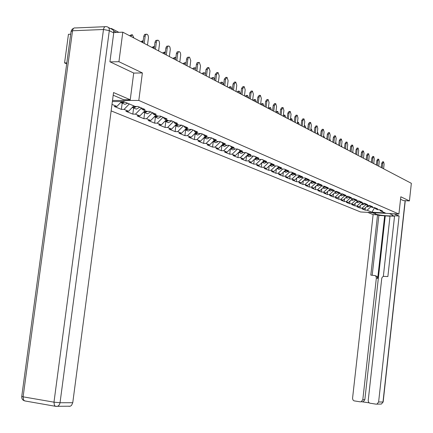 <?xml version="1.0" encoding="UTF-8"?>
<svg xmlns="http://www.w3.org/2000/svg" width="433" height="433" viewBox="0 0 433 433"><rect width="100%" height="100%" fill="white"/><g stroke="black" fill="none" stroke-linecap="round" stroke-linejoin="round"><path stroke-width="0.65" d="M111.14 110.88L360.602 211.981L398.912 214.043L138.804 100.44L112.51 100.467M66.817 62.872L64.571 62.926L66.687 63.862M64.571 62.926L68.446 34.288L70.693 34.202M371.909 212.219L385.262 212.939L380.569 210.936L382.593 211.044L379.627 209.778L377.592 209.669L375.66 208.847L374.632 207.683L371.909 212.219L367.103 210.227L365.106 210.119L365.371 207.77M367.963 205.41L364.056 208.96L362.048 208.858L365.106 210.119M364.056 208.96L362.08 208.143L360.067 208.04L360.343 205.599M362.962 203.201L358.962 206.85L356.938 206.747L360.067 208.04M358.962 206.85L356.944 206.011L354.914 205.908L355.201 203.375M357.858 200.95L353.761 204.695L351.72 204.587L354.914 205.908M353.761 204.695L351.693 203.835L349.647 203.732L349.945 201.107M352.635 198.639L348.441 202.487L346.384 202.384L349.647 203.732M348.441 202.487L346.33 201.61L344.262 201.507L344.576 198.779M347.293 196.279L343.001 200.23L340.923 200.127L344.262 201.507M343.001 200.23L340.841 199.332L338.752 199.229L339.077 196.403M341.832 193.86L337.431 197.919L335.337 197.821L338.752 199.229M337.431 197.919L335.223 197.004L333.118 196.901L333.459 193.962M336.246 191.381L331.738 195.554L329.627 195.456L333.118 196.901M331.738 195.554L329.475 194.617L327.353 194.52L327.705 191.467M330.531 188.848L325.908 193.14L323.776 193.042L327.353 194.52M325.908 193.14L323.592 192.176L321.448 192.079L321.816 188.912M324.62 186.26L319.938 190.661L317.79 190.569L321.448 192.079M319.938 190.661L317.568 189.676L315.408 189.584L315.792 186.287M318.553 183.668L313.828 188.128L311.657 188.03L315.408 189.584M313.828 188.128L311.392 187.116L309.216 187.024L309.617 183.603M312.334 181.01L307.565 185.53L305.373 185.438L309.216 187.024M307.565 185.53L305.07 184.496L302.873 184.404L303.289 180.848M305.963 178.288L301.146 182.867L298.938 182.775L302.873 184.404M301.146 182.867L298.591 181.806L296.378 181.719L296.811 178.017M298.424 175.116L299.43 175.544L294.57 180.139L292.34 180.047L296.378 181.719M294.57 180.139L291.95 179.051L289.715 178.964L290.17 175.116M292.676 172.74L287.826 177.341L285.574 177.254L289.715 178.964M287.826 177.341L285.141 176.226L282.879 176.139L283.355 172.139M285.742 169.866L280.909 174.472L278.635 174.385L282.879 176.139M280.909 174.472L278.154 173.324L275.875 173.243L276.368 169.081M278.63 166.921L273.808 171.528L271.518 171.446L275.875 173.243M273.808 171.528L270.982 170.353L268.682 170.272L269.202 165.936M271.323 163.901L266.522 168.502L264.211 168.426L268.682 170.272M266.522 168.502L263.627 167.3L261.299 167.225L261.846 162.705M263.821 160.8L259.048 165.401L256.709 165.325L261.299 167.225M259.048 165.401L256.065 164.167L253.722 164.091L254.29 159.382M256.114 157.623L251.367 162.213L249.007 162.142L253.722 164.091M251.367 162.213L248.304 160.946L245.939 160.87L246.534 155.967M248.19 154.359L243.476 158.938L241.094 158.868L245.939 160.87M243.476 158.938L240.326 157.634L237.939 157.569L238.561 152.454M240.044 151.003L235.363 155.577L232.959 155.507L237.939 157.569M235.363 155.577L232.131 154.235L229.717 154.17L230.356 148.952M231.682 147.55L227.022 152.118L224.597 152.053L229.717 154.17M227.022 152.118L223.699 150.738L221.263 150.673L221.912 145.38M223.157 143.918L218.443 148.557L215.997 148.497L221.263 150.673M218.443 148.557L215.022 147.139L212.565 147.079L213.231 141.705M214.378 140.184L209.615 144.898L207.142 144.839L212.565 147.079M209.615 144.898L206.097 143.437L203.613 143.383L204.289 137.921M205.345 136.335L200.528 141.126L198.033 141.077L203.613 143.383M200.528 141.126L196.901 139.621L194.395 139.572L195.088 134.024M196.041 132.374L191.169 137.245L188.647 137.196L194.395 139.572M191.169 137.245L187.435 135.691L184.902 135.648L185.611 130.014M186.455 128.292L181.53 133.245L178.981 133.202L184.902 135.648M181.53 133.245L177.676 131.648L175.121 131.605L175.847 125.873M176.572 124.082L171.587 129.121L169.016 129.083L175.121 131.605M171.587 129.121L167.62 127.475L165.033 127.437L165.779 121.603M166.38 119.741L161.336 124.866L158.738 124.834L165.033 127.437M161.336 124.866L157.244 123.167L154.635 123.14L155.393 117.197M155.858 115.265L150.76 120.482L148.135 120.455L154.635 123.14M150.76 120.482L146.533 118.729L143.897 118.702L144.682 112.65M145.001 110.642L139.843 115.952L137.191 115.93L143.897 118.702M139.843 115.952L135.48 114.139L132.817 114.123L133.618 107.958L136.655 106.486M133.786 105.868L128.569 111.27L125.889 111.259L132.817 114.123M128.569 111.27L124.054 109.403L121.37 109.392L122.187 103.13M121.603 101.549L116.915 106.437L114.209 106.431L121.37 109.392M116.915 106.437L111.995 104.396M112.369 101.549L123.643 101.549L135.231 106.48L137.997 106.491L145.012 109.484L142.257 109.473L146.695 111.362L149.439 111.378L156.216 114.274L153.493 114.258L157.791 116.087L160.502 116.109L167.062 118.913L164.367 118.886L168.524 120.655L171.208 120.683L177.562 123.4L174.894 123.367L178.921 125.083L181.579 125.115L187.733 127.746L185.097 127.713L188.994 129.375L191.624 129.413L197.589 131.962L194.98 131.919L198.763 133.532L201.361 133.575L207.147 136.049L204.56 136L208.23 137.564L210.806 137.613L216.419 140.011L213.859 139.962L217.42 141.477L219.969 141.526L225.42 143.859L222.887 143.799L226.34 145.272L228.868 145.331L234.156 147.593L231.65 147.534L235.005 148.963L237.506 149.022L242.642 151.22L240.158 151.155L243.422 152.546L245.895 152.611L250.891 154.743L248.428 154.678L251.6 156.026L254.052 156.096L258.907 158.175L256.471 158.105L259.556 159.414L261.981 159.485L266.706 161.504L264.292 161.433L267.296 162.711L269.694 162.786L274.289 164.751L271.902 164.67L274.825 165.915L277.201 165.991L281.677 167.907L279.312 167.825L282.154 169.038L284.508 169.114L288.865 170.975L286.522 170.894L289.287 172.074L291.625 172.155L295.863 173.969L293.547 173.887L296.242 175.035L298.554 175.121L302.689 176.886L300.388 176.799L303.019 177.92L305.308 178.006L309.335 179.727L307.057 179.641L309.622 180.729L311.89 180.821L315.819 182.499L313.562 182.407L316.063 183.473L318.309 183.565L322.141 185.205L319.906 185.108L322.341 186.147L324.571 186.239L328.306 187.841L326.092 187.743L328.474 188.756L330.677 188.853L334.325 190.412L332.133 190.314L334.455 191.305L336.641 191.402L340.203 192.923L338.027 192.826L340.295 193.789L342.46 193.887L345.94 195.375L343.78 195.278L345.994 196.219L348.143 196.317L351.542 197.767L349.404 197.67L351.569 198.59L353.696 198.693L357.014 200.111L354.898 200.008L357.009 200.907L359.119 201.009L362.361 202.395L360.267 202.292L362.329 203.174L364.424 203.277L367.59 204.63L365.512 204.528L367.53 205.388L369.603 205.491L372.705 206.817L370.643 206.709L372.618 207.553L374.675 207.656L377.706 208.955L375.66 208.847M365.88 204.685L362.08 208.143M360.781 202.514L356.944 206.011M370.643 206.709L369.722 205.54M355.563 200.295L351.693 203.835M365.512 204.528L364.586 203.348M350.232 198.022L346.33 201.61M360.267 202.292L359.33 201.101M344.782 195.7L340.841 199.332M354.898 200.008L353.956 198.801M339.201 193.324L335.223 197.004M349.404 197.67L348.457 196.452M333.491 190.893L329.475 194.617M343.78 195.278L342.822 194.044M327.646 188.404L323.592 192.176M338.027 192.826L337.063 191.581M321.659 185.86L317.568 189.676M332.133 190.314L331.158 189.059M318.185 183.56L318.547 183.716M315.533 183.246L311.392 187.116M326.092 187.743L325.113 186.471M311.765 180.815L312.328 181.059M309.249 180.572L305.07 184.496M319.906 185.108L318.915 183.825M305.178 178.001L305.958 178.336M302.813 177.833L298.591 181.806M313.562 182.407L312.566 181.108M296.21 175.024L291.95 179.051M307.057 179.641L306.055 178.326M291.496 172.155L292.578 172.615M289.504 172.08L285.141 176.226M300.388 176.799L299.376 175.473M284.378 169.114L285.547 169.612M282.641 169.054L278.154 173.324M293.547 173.887L292.524 172.54M277.071 165.991L278.327 166.526M275.594 165.942L270.982 170.353M286.522 170.894L285.488 169.536M269.564 162.781L270.912 163.36M268.368 162.743L263.627 167.3M279.312 167.825L278.273 166.451M261.846 159.485L263.296 160.102M260.947 159.458L256.065 164.167M271.902 164.67L270.852 163.279M253.917 156.091L255.465 156.757M253.332 156.075L248.304 160.946M264.292 161.433L263.237 160.021M245.755 152.605L247.416 153.314M245.506 152.6L240.326 157.634M256.471 158.105L255.405 156.676M237.436 149.022L239.135 149.775M237.436 149.049L232.131 154.235M248.428 154.678L247.357 153.233M229.068 145.418L230.616 146.137M229.062 145.472L223.699 150.738M240.158 151.155L239.076 149.694M220.451 141.732L221.842 142.387M220.446 141.791L215.022 147.139M231.65 147.534L230.556 146.051M211.585 137.943L212.814 138.528M211.575 137.997L206.097 143.437M222.887 143.799L221.783 142.3M202.455 134.041L203.505 134.549M202.444 134.095L196.901 139.621M213.859 139.962L212.749 138.441M193.048 130.019L193.914 130.447M193.042 130.079L187.435 135.691M204.56 136L203.44 134.463M183.354 125.879L184.02 126.219M183.348 125.933L177.676 131.648M194.98 131.919L193.849 130.36M173.362 121.603L173.812 121.857M173.352 121.662L167.62 127.475M185.097 127.713L183.955 126.133M163.041 117.256L157.244 123.167M174.894 123.367L173.747 121.77M152.4 112.715L146.533 118.729M164.367 118.886L163.209 117.262M141.31 108.126L135.48 114.139M153.493 114.258L152.324 112.612M129.299 103.958L124.054 109.403M142.257 109.473L141.082 107.806M112.618 29.585L111.541 28.524L110.442 28.54M133.71 73.074L142.37 72.933L118.923 61.697L110.166 61.897M118.923 61.697L122.804 32.177L113.771 32.529M403.41 200.625L409.423 200.912L411.35 183.311L122.804 32.177M409.423 200.912L400.817 196.788L398.912 214.043M142.37 72.933L138.804 100.44M370.865 206.806L367.103 210.227M380.569 210.936L379.66 209.789M147.496 45.108L148.454 37.611L148.162 35.587L147.388 34.418L146.473 34.142L145.558 34.9L145.152 36.204L143.772 36.253L144.6 34.434L146.235 34.218M142.933 42.721L143.772 36.253M144.216 43.392L145.152 36.204M129.489 35.679L131.627 34.764M133.884 37.98L132.406 34.732L130.62 36.269M120.672 102.524L122.095 103.092L124.78 102.031M123.454 103.666L124.969 104.304L127.648 103.254M120.607 102.589L121.191 102.708L123.881 101.652M113.202 95.217L123.838 99.774L130.236 99.763L113.554 92.548L72.76 402.712L71.521 405.391L70.292 406.203L68.912 406.327M108.423 27.49L111.476 29.076C113.127 29.514 113.879 30.797 113.733 32.924L109.922 61.778L133.716 73.036L130.236 99.763M389.381 213.534L393.153 215.288C394.328 216.679 378.794 215.504 375.449 213.962L372.174 212.603M367.709 212.365L373.127 214.589L377.549 214.833L370.816 275.107L375.086 275.604L376.028 276.465L376.353 278.024L362.811 399.697L364.835 399.702L363.2 401.764L362.297 401.829L369.16 402.836M390.009 216.213L378.875 215.38L377.549 214.833M394.544 216.246L390.03 215.997L383.34 276.373M380.656 404.049L381.381 404.049L383.156 401.976L381.381 404.049L376.039 404.151L369.717 403.161L368.678 402.333L368.185 400.763L381.738 278.484L382.182 277.288L383.351 276.368L387.876 276.546L394.593 215.764L399.112 216.013L378.615 402.003L382.994 401.992L405.115 200.706M393.938 213.778L399.112 216.013M373.127 214.589L352.538 398.479L353.019 400.038L354.037 400.855L360.261 401.835L361.171 401.77L362.811 399.697M376.991 404.076L378.615 402.003M403.502 200.631L400.541 199.267M384.666 215.699L377.695 278.392L376.353 278.024M385.262 215.948L364.835 399.702M378.875 215.38L372.196 275.22M375.108 275.615L377.051 276.427L377.695 278.392M158.619 50.937L159.555 43.56L159.155 41.287L158.532 40.426L157.644 40.161L156.757 40.913L156.362 42.201L154.998 42.245L155.799 40.448L157.433 40.231M154.175 48.61L154.998 42.245M155.447 49.275L156.362 42.201M169.384 56.571L170.299 49.313L169.915 47.083L169.314 46.244L168.453 45.99L167.712 46.537L167.203 48.003L165.855 48.041L166.64 46.271L168.264 46.05M165.054 54.304L165.855 48.041M166.315 54.964L167.203 48.003M179.803 62.033L180.702 54.883L180.447 52.972L179.749 51.873L178.921 51.63L178.082 52.366L177.703 53.622L176.372 53.654L177.129 51.906L178.753 51.684M175.587 59.824L176.372 53.654M176.832 60.474L177.703 53.622M189.903 67.321L190.753 60.604L189.53 57.129L188.485 57.47L187.879 59.061L186.558 59.094L187.3 57.367L188.912 57.14M185.789 65.166L186.558 59.094M187.024 65.811L187.879 59.061M199.689 72.446L200.522 65.827L199.342 62.422L198.325 62.769L197.735 64.338L196.425 64.365L197.15 62.655L198.752 62.433M195.673 70.346L196.425 64.365M196.901 70.985L197.735 64.338M140.849 41.628L142.977 40.718M143.204 40.648L141.975 42.218M132.26 107.449L136.379 109.127L139.745 107.232M134.88 108.494L136.379 109.127M132.222 107.487L135.453 106.48M151.853 47.392L153.953 46.483M154.457 46.412L152.968 47.976M143.48 112.207L144.73 112.656L147.626 111.368M145.937 113.165L147.42 113.792L150.754 111.941M143.464 112.228L146.516 111.286M162.505 52.972L164.589 52.068M165.336 52.09L163.609 53.551M154.343 116.818L155.512 117.213L158.245 116.087M156.649 117.695L158.115 118.317L161.412 116.499M154.348 116.813L157.293 115.876M172.827 58.374L174.889 57.481M175.858 57.67L175.517 57.465L173.925 58.953M164.87 121.278L165.953 121.624L168.529 120.655M167.024 122.079L168.48 122.696L171.744 120.91M164.892 121.251L167.739 120.32M182.829 63.619L184.875 62.725M186.038 63.164L185.47 62.715L183.922 64.187M175.073 125.597L176.079 125.906L178.629 124.958M177.086 126.333L178.531 126.945L181.757 125.191M175.116 125.554L177.86 124.634M209.182 77.42L209.994 70.898L208.852 67.553L207.293 69.453L206 69.475L207.564 67.575L208.3 67.564M205.264 75.364L206 69.475M206.476 76.002L207.293 69.453M192.533 68.701L193.849 67.829L194.558 67.819M195.895 68.587L195.126 67.808L193.616 69.269M184.967 129.786L185.898 130.057L188.42 129.126M186.845 130.457L188.279 131.064L191.424 129.407M185.026 129.727L187.678 128.812M218.389 82.243L219.19 75.818L218.086 72.533L216.565 74.411L215.282 74.433L216.803 72.555L217.555 72.538M214.562 80.235L215.282 74.433M215.764 80.868L216.565 74.411M201.951 73.632L203.229 72.766L203.954 72.755M205.437 73.978L204.49 72.744L203.028 74.195M194.569 133.846L195.429 134.084L197.919 133.175M196.317 134.457L197.735 135.058L200.755 133.564M194.644 133.77L197.199 132.866M227.33 86.925L228.11 80.592L227.044 77.366L225.566 79.228L224.294 79.244L225.777 77.383L226.54 77.372M223.585 84.965L224.294 79.244M224.776 85.588L225.566 79.228M211.088 78.416L212.338 77.556L213.074 77.545M214.66 79.45L213.583 77.539L212.159 78.979M203.889 137.786L204.674 137.992L207.142 137.099M205.513 138.344L206.914 138.939L209.81 137.591M203.981 137.694L206.444 136.801M236.007 91.471L236.775 85.225L235.741 82.059L234.302 83.905L233.046 83.915L234.486 82.07L235.265 82.064M232.353 89.555L233.046 83.915M233.528 90.172L234.302 83.905M219.964 83.066L221.182 82.21L221.929 82.205M223.504 84.922L222.416 82.2L221.03 83.623M212.939 141.607L213.658 141.786L216.099 140.914M214.443 142.121L215.834 142.706L218.605 141.499M213.041 141.504L215.423 140.622M244.439 95.888L245.192 89.728L244.19 86.616L242.789 88.44L241.544 88.451L242.951 86.627L243.736 86.622M240.862 94.015L241.544 88.451M242.031 94.627L242.789 88.44M228.592 87.585L229.771 86.735L230.535 86.724M232.05 89.398L231 86.724L229.647 88.137M221.734 145.32L222.383 145.477L224.803 144.617M223.119 145.786L224.5 146.37L227.141 145.293M221.848 145.207L224.142 144.335M252.634 100.18L253.37 94.107L252.407 91.044L251.037 92.857L249.803 92.862L251.172 91.054L251.968 91.049M249.137 98.345L249.803 92.862M250.29 98.951L251.037 92.857M236.975 91.975L238.128 91.13L238.897 91.125M240.358 93.75L239.341 91.119L238.02 92.527M230.275 148.925L233.257 148.216M231.558 149.353L232.922 149.932L235.438 148.974M230.405 148.8L232.618 147.945M260.601 104.353L261.326 98.361L260.39 95.352L259.053 97.144L257.835 97.149L259.172 95.357L259.973 95.352M257.18 102.561L257.835 97.149M258.322 103.157L259.053 97.144M245.127 96.245L246.247 95.401L247.026 95.401M248.439 97.982L247.449 95.401L246.161 96.792M238.583 152.432L241.479 151.718M239.758 152.822L241.111 153.39L243.498 152.546M238.724 152.297L240.856 151.453M268.346 108.412L269.061 102.502L268.151 99.541L266.852 101.317L265.64 101.317L266.945 99.541L267.756 99.541M265.001 106.653L265.64 101.317M266.133 107.249L266.852 101.317M253.056 100.396L254.149 99.563L254.94 99.558M256.298 102.096L255.34 99.558L254.084 100.938M246.664 155.842L249.478 155.122M247.736 156.194L249.078 156.757L251.421 155.95M246.815 155.696L248.872 154.868M275.886 112.358L276.584 106.529L275.707 103.617L274.435 105.376L273.239 105.376L274.511 103.617L275.328 103.617M272.606 110.642L273.239 105.376M273.732 111.232L274.435 105.376M260.769 104.44L261.841 103.606L262.631 103.606M263.946 106.107L263.02 103.606L261.792 104.975M254.528 159.155L257.262 158.44M255.502 159.474L256.834 160.037L259.151 159.241M254.691 158.998L256.672 158.186M283.225 116.201L283.913 110.447L283.063 107.584L281.818 109.327L280.633 109.322L281.878 107.579L282.7 107.584M280.016 114.523L280.633 109.322M281.131 115.102L281.818 109.327M268.379 108.153L270.122 107.546M271.394 110.004L270.49 107.552L269.294 108.905M262.181 162.38L264.839 161.666M263.064 162.667L264.379 163.225L266.674 162.445M262.355 162.218L264.276 161.406M290.37 119.946L291.046 114.263L290.218 111.443L289.006 113.175L287.837 113.165L289.049 111.438L289.872 111.443M287.225 118.296L287.837 113.165M288.329 118.875L289.006 113.175M275.983 111.562L277.418 111.384M278.646 113.803L277.77 111.389L276.6 112.732M269.635 165.52L272.211 164.805M270.425 165.779L271.729 166.332L274.002 165.568M269.813 165.346L271.756 164.475M297.33 123.589L297.996 117.982L297.195 115.205L296.01 116.921L294.846 116.91L296.031 115.2L296.859 115.205M294.251 121.976L294.846 116.91M295.344 122.55L296.01 116.921M283.355 115.124L284.524 115.124M285.71 117.505L284.86 115.124L283.718 116.461M276.893 168.578L279.399 167.863M277.596 168.81L278.89 169.357L281.141 168.605M277.082 168.399L279.036 167.463M304.112 127.145L304.767 121.603L303.988 118.875L302.829 120.569L301.682 120.558L302.84 118.864L303.668 118.869M301.092 125.559L301.682 120.558M302.174 126.127L302.829 120.569M290.516 118.734L291.447 118.766M292.594 121.11L291.772 118.772L290.657 120.093M283.967 171.555L286.451 170.802M284.589 171.766L285.872 172.307L288.102 171.565M284.167 171.371L286.121 170.369M310.726 130.609L311.365 125.137L310.613 122.447L309.481 124.125L308.339 124.114L309.471 122.436L310.304 122.442M307.76 129.056L308.339 124.114M308.837 129.619L309.481 124.125M299.311 124.628L298.505 122.323L297.417 123.638M290.862 174.461L293.352 173.633M291.404 174.645L292.676 175.181L294.884 174.456M291.068 174.261L293.027 173.211M317.173 133.981L317.8 128.579L317.064 125.927L315.96 127.594L314.834 127.578L315.938 125.916L316.772 125.927M314.261 132.46L314.834 127.578M315.327 133.018L315.96 127.594M305.855 128.054L305.076 125.787L304.193 126.474M297.585 177.286L300.08 176.393M298.05 177.454L299.306 177.99L301.498 177.27M297.801 177.086L299.76 175.977M323.456 137.277L324.079 131.935L323.364 129.326L322.282 130.977L321.162 130.961L322.244 129.31L323.083 129.321M320.604 135.778L321.162 130.961M321.659 136.335L322.282 130.977M312.242 131.399L311.484 129.164L310.867 129.418M304.139 180.047L306.64 179.089M304.529 180.193L305.779 180.723L307.944 180.02M304.367 179.836L306.32 178.677M329.589 140.487L330.2 135.215L329.508 132.639L328.447 134.279L327.343 134.257L328.398 132.622L329.237 132.633M326.791 139.02L327.343 134.257M327.835 139.567L328.447 134.279M318.471 134.663L317.735 132.46L317.34 132.514M310.856 182.867L312.096 183.392L310.548 182.737L313.032 181.719M312.096 183.392L314.239 182.699M310.77 182.52L312.718 181.308M335.575 143.621L336.176 138.408L335.505 135.875L334.465 137.494L333.367 137.477L334.406 135.854L335.245 135.87M332.825 142.181L333.367 137.477M333.865 142.728L334.465 137.494M324.555 137.851L323.646 135.659M316.783 185.362L319.273 184.285M317.032 185.476L318.26 185.995L320.388 185.313M317.021 185.14L318.959 183.879M341.421 146.684L342.01 141.531L341.356 139.031L340.343 140.638L339.255 140.617L340.268 139.009L341.107 139.025M338.72 145.272L339.255 140.617M339.748 145.807L340.343 140.638M330.493 140.958L329.784 138.82M322.877 187.927L325.356 186.791M323.061 188.025L324.274 188.539L326.385 187.868M323.121 187.695L325.021 186.434M347.125 149.672L347.71 144.579L347.071 142.116L346.075 143.707L344.998 143.686L345.994 142.094L346.833 142.111M344.473 148.281L344.998 143.686M345.491 148.817L346.075 143.707M336.289 144L335.764 141.981M328.826 190.428L331.299 189.237M328.945 190.515L330.152 191.023L332.241 190.363M329.08 190.19L330.915 188.956M352.7 152.589L353.274 147.556L352.651 145.125L351.683 146.706L350.611 146.684L351.585 145.104L352.424 145.12M350.091 151.225L350.611 146.684M351.103 151.756L351.683 146.706M341.956 146.966L341.594 145.152M334.639 192.869L337.096 191.624M334.698 192.945L335.894 193.448L337.989 192.777M334.898 192.631L336.674 191.413M358.145 155.442L358.708 150.468L358.107 148.064L357.155 149.634L356.094 149.607L357.046 148.043L357.885 148.064M355.585 154.105L356.094 149.607M356.586 154.63L357.155 149.634M347.493 149.867L347.277 148.34M340.322 195.256L342.73 194.006M340.316 195.321L341.502 195.819L343.645 195.099M340.587 195.007L342.259 193.881M363.466 158.229L364.023 153.309L363.433 150.944L362.502 152.497L361.452 152.47L362.383 150.917L363.222 150.938M360.949 156.914L361.452 152.47M361.945 157.433L362.502 152.497M352.9 152.697L352.814 151.582M345.87 197.589L348.224 196.349M346.985 198.141L345.81 197.643L346.985 198.141L349.171 197.372M346.146 197.334L347.71 196.295M368.667 160.957L369.214 156.086L368.645 153.753L367.731 155.295L366.686 155.268L367.606 153.726L368.44 153.747M366.194 159.658L366.686 155.268M367.179 160.178L367.731 155.295M358.194 155.469L358.194 155.019M351.293 199.867L353.561 198.682M352.348 200.403L351.228 199.932L352.348 200.403L354.567 199.591M351.58 199.608L353.036 198.66M373.755 163.62L374.296 158.808L373.739 156.502L372.84 158.029L371.812 158.002L372.705 156.475L373.538 156.497M371.319 162.348L371.812 158.002M372.299 162.857L372.84 158.029M356.603 202.097L358.762 200.993M356.505 202.184L357.588 202.617L359.845 201.762M356.889 201.832L358.243 200.966M378.729 166.223L379.265 161.466L378.718 159.187L377.841 160.703L376.818 160.675L377.695 159.16L378.529 159.182M376.337 164.973L376.818 160.675M377.305 165.482L377.841 160.703M366.096 159.609L366.237 159.274M361.788 204.273L363.844 203.25M361.674 204.381L362.719 204.787L365.008 203.883M362.085 204.003L363.33 203.223M383.595 168.773L384.12 164.064L383.595 161.818L382.729 163.317L381.717 163.29L382.577 161.785L383.411 161.812M381.24 167.544L381.717 163.29M382.204 168.047L382.729 163.317M371.086 162.223L371.4 161.617M366.865 206.406L368.819 205.453M366.735 206.525L367.731 206.909L370.053 205.962M367.173 206.13L368.31 205.426M116.482 32.421L113.538 30.895M113.733 32.924L109.305 30.64L60.041 402.739L53.979 402.17L103.482 29.498L72.538 30.759L23.111 396.823L53.979 402.17L54.363 405.142L55.099 406.067L56.025 406.398M56.144 406.419L57.54 406.289L58.558 405.683L59.538 404.4L60.041 402.739L72.76 402.712M25.309 401.012L24.27 400.666L23.506 399.751L23.111 396.823L21.758 396.341L71.055 31.533L72.538 30.759C72.971 28.567 73.929 27.631 75.412 27.956L105.046 26.7M109.305 30.64C109.457 28.502 108.705 27.214 107.048 26.776L106.296 26.651C104.851 26.316 103.909 27.263 103.482 29.498L109.305 30.64M375.584 212.787L375.449 213.962M405.272 200.712L383.162 401.954M112.228 28.876L118.858 32.329M122.095 103.092L124.969 104.304M120.693 102.497L121.191 102.708M70.292 406.203L55.57 406.322L24.746 400.915C22.597 400.238 21.59 398.766 21.731 396.487M73.951 28.113L72.143 29.217L71.136 31.079M361.171 401.77L363.2 401.764M132.303 107.406L132.725 107.584M144.73 112.656L147.42 113.792M143.534 112.152L143.886 112.299M155.512 117.213L158.115 118.317M154.413 116.748L154.695 116.867M165.953 121.624L168.48 122.696M176.079 125.906L178.531 126.945M185.898 130.057L188.279 131.064M195.429 134.084L197.735 135.058M204.674 137.992L206.914 138.939M213.658 141.786L215.834 142.706M222.383 145.477L224.5 146.37M230.865 149.06L232.922 149.932M239.113 152.546L241.111 153.39M247.135 155.934L249.078 156.757M254.94 159.236L256.834 160.037M262.533 162.445L264.379 163.225M269.932 165.574L271.729 166.332M277.142 168.621L278.89 169.357M284.167 171.587L285.872 172.307M297.482 122.312L298.196 122.317M291.008 174.483L292.676 175.181M304.275 125.776L304.778 125.781M297.688 177.303L299.306 177.99M310.894 129.158L311.197 129.158M304.199 180.052L305.779 180.723M316.772 185.367L318.26 185.995M322.861 187.944L324.274 188.539M328.799 190.45L330.152 191.023M334.601 192.907L335.894 193.448M340.273 195.299L341.502 195.819M356.521 202.168L357.588 202.617M361.701 204.354L362.719 204.787M366.767 206.498L367.731 206.909"/></g></svg>

